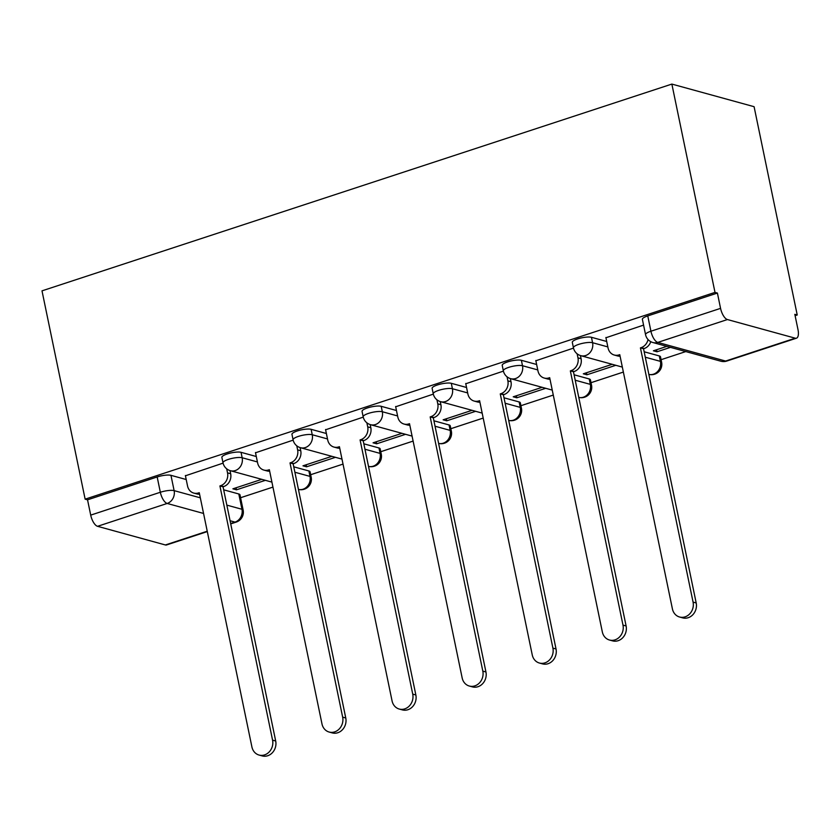 <?xml version="1.0" encoding="UTF-8"?>
<svg xmlns="http://www.w3.org/2000/svg" width="840" height="840" viewBox="0 0 840 840"><rect width="100%" height="100%" fill="white"/><g stroke="black" fill="none" stroke-linecap="round" stroke-linejoin="round"><path stroke-width="1.26" d="M256.295 456.519L241.038 452.319A10.385 2.499 168.3 0 0 227.252 453.957A10.385 2.499 168.3 0 0 221.876 457.38L222.999 462.808A10.385 2.499 -11.7 0 1 228.375 459.386A10.385 2.499 -11.7 0 1 242.162 457.748L257.418 461.947M326.382 433.514L311.115 429.314A10.385 2.499 168.3 0 0 297.339 430.952A10.385 2.499 168.3 0 0 291.963 434.375L293.087 439.803A10.385 2.499 -11.7 0 1 298.463 436.38A10.385 2.499 -11.7 0 1 312.249 434.742L327.506 438.942M396.459 410.508L381.203 406.308A10.385 2.499 168.3 0 0 367.427 407.946A10.385 2.499 168.3 0 0 362.05 411.369L363.174 416.798A10.385 2.499 -11.7 0 1 368.55 413.375A10.385 2.499 -11.7 0 1 382.326 411.737L397.582 415.937M466.546 387.492L451.29 383.303A10.385 2.499 168.3 0 0 437.504 384.93A10.385 2.499 168.3 0 0 432.128 388.364L433.251 393.792A10.385 2.499 -11.7 0 1 438.638 390.369A10.385 2.499 -11.7 0 1 452.413 388.731L467.67 392.931M536.634 364.487L521.378 360.297A10.385 2.499 168.3 0 0 507.591 361.925A10.385 2.499 168.3 0 0 502.215 365.348L503.339 370.786A10.385 2.499 -11.7 0 1 508.715 367.364A10.385 2.499 -11.7 0 1 522.501 365.726L537.758 369.915M606.711 341.481L591.454 337.292A10.385 2.499 168.3 0 0 577.678 338.919A10.385 2.499 168.3 0 0 572.303 342.342L573.426 347.781A10.385 2.499 -11.7 0 1 578.802 344.348A10.385 2.499 -11.7 0 1 592.578 342.72L607.845 346.909M240.587 497.721L272.947 487.106M310.674 474.716L343.024 464.1M380.751 451.71L413.112 441.094M450.839 428.705L483.2 418.079M520.926 405.699L553.276 395.073M591.003 382.694L623.364 372.068M661.091 359.688L685.797 351.572M795.113 315.693L797.234 315L754.089 106.691L671.864 84.084L714.998 292.394L85.134 499.159L42 290.85L671.864 84.084M207.312 531.583L166.583 544.95A10.385 4.295 -108.2 0 1 165.386 544.961L97.545 526.312A10.385 4.295 -108.2 0 1 90.71 515.12L87.539 499.821L157.174 476.963A10.385 2.499 -11.7 0 1 170.951 475.325L186.207 479.525M223.671 489.815L238.791 493.973L241.962 509.281A10.385 2.499 -11.7 0 1 243.149 510.122L239.978 494.823A10.385 2.499 168.3 0 0 238.791 493.973M87.539 499.821L85.134 499.159M795.249 338.195L727.409 319.546L657.773 342.405L725.613 361.053L795.249 338.195A10.385 4.295 71.8 0 0 796.446 338.195A10.385 4.295 71.8 0 0 798 329.637L794.829 314.339L797.234 315M717.402 293.055L647.766 315.913A10.385 2.499 168.3 0 0 642.38 319.337L645.55 334.645A10.385 2.499 -11.7 0 1 650.926 331.223L720.562 308.364L717.402 293.055L714.998 292.394M720.562 308.364A10.385 4.295 71.8 0 0 727.409 319.546M643.577 325.101L605.945 337.754M666.865 346.374L653.394 350.794L656.996 351.781L656.575 349.745M573.5 348.106L535.857 360.759M612.213 364.308L583.307 373.8L586.908 374.787L586.488 372.75M503.412 371.112L465.769 383.764M542.136 387.314L513.23 396.806L516.821 397.793L516.401 395.756M433.325 394.118L395.693 406.77M472.048 410.319L443.142 419.811L446.744 420.798L446.313 418.772M363.248 417.123L325.605 429.776M401.961 433.325L373.055 442.817L376.656 443.804L376.236 441.777M293.16 440.129L255.518 452.781M331.884 456.33L302.978 465.822L306.569 466.809L306.149 464.782M293.748 466.809L308.879 470.967L310.002 476.396A10.385 2.499 -11.7 0 1 311.189 477.246L310.065 471.807A10.385 2.499 168.3 0 0 308.879 470.967M363.836 443.804L378.966 447.962L380.09 453.39A10.385 2.499 -11.7 0 1 381.276 454.23L380.153 448.802A10.385 2.499 168.3 0 0 378.966 447.962M433.923 420.798L449.054 424.956L450.177 430.385A10.385 2.499 -11.7 0 1 451.364 431.225L450.24 425.796A10.385 2.499 168.3 0 0 449.054 424.956M504 397.793L519.131 401.951L520.254 407.379A10.385 2.499 -11.7 0 1 521.441 408.219L520.317 402.791A10.385 2.499 168.3 0 0 519.131 401.951M574.087 374.787L589.218 378.945L590.341 384.374A10.385 2.499 -11.7 0 1 591.528 385.214L590.404 379.785A10.385 2.499 168.3 0 0 589.218 378.945M644.175 351.781L659.305 355.94L660.429 361.368A10.385 2.499 -11.7 0 1 661.615 362.208L660.492 356.78A10.385 2.499 168.3 0 0 659.305 355.94M223.072 463.134L185.441 475.786M261.797 479.336L232.89 488.828L236.481 489.815L236.061 487.788M236.481 489.815L265.387 480.333M306.569 466.809L335.475 457.317M376.656 443.804L405.562 434.312M446.744 420.798L475.64 411.306M516.821 397.793L545.727 388.3M586.908 374.787L615.815 365.295M656.996 351.781L670.457 347.361M605.881 337.47L608.055 347.97A10.385 9.124 -74.6 0 0 614.292 355.036A10.385 9.124 -74.6 0 0 619.091 354.889L619.763 354.669L672.409 608.895A11.949 10.49 -74.6 0 0 679.581 617.012A11.949 10.49 -74.6 0 0 689.934 613.651A11.949 10.49 -74.6 0 0 693.074 602.101L640.426 347.886L641.099 347.666A10.385 9.124 -74.6 0 0 648.029 339.507M650.79 341.67A10.385 9.124 105.4 0 1 644.217 348.526L643.545 348.747L696.192 602.962A11.949 10.49 105.4 0 1 693.053 614.502A11.949 10.49 105.4 0 1 682.689 617.873L679.581 617.012M620.067 356.171A10.385 9.124 105.4 0 1 617.411 355.897L614.292 355.036M640.426 347.886L643.545 348.747M535.805 360.476L537.978 370.976A10.385 9.124 -74.6 0 0 544.204 378.042A10.385 9.124 -74.6 0 0 549.003 377.906L549.675 377.675L602.322 631.9A11.949 10.49 -74.6 0 0 609.494 640.028A11.949 10.49 -74.6 0 0 619.847 636.657A11.949 10.49 -74.6 0 0 622.986 625.118L570.35 370.892L571.022 370.671A10.385 9.124 -74.6 0 0 577.962 357.851L581.081 358.712A10.385 9.124 105.4 0 1 574.14 371.532L573.457 371.753L626.105 625.968A11.949 10.49 105.4 0 1 622.965 637.508A11.949 10.49 105.4 0 1 612.612 640.878L609.494 640.028M580.419 355.562L581.081 358.712M549.99 379.176A10.385 9.124 105.4 0 1 547.323 378.903L544.204 378.042M577.122 353.787L577.962 357.851M570.35 370.892L573.457 371.753M465.717 383.481L467.891 393.981A10.385 9.124 -74.6 0 0 474.128 401.048A10.385 9.124 -74.6 0 0 478.916 400.911L479.598 400.691L532.245 654.906A11.949 10.49 -74.6 0 0 539.406 663.033A11.949 10.49 -74.6 0 0 549.759 659.663A11.949 10.49 -74.6 0 0 552.909 648.123L500.262 393.897L500.934 393.677A10.385 9.124 -74.6 0 0 507.875 380.856L510.993 381.717A10.385 9.124 105.4 0 1 504.053 394.538L503.381 394.758L556.028 648.974A11.949 10.49 105.4 0 1 552.877 660.524A11.949 10.49 105.4 0 1 542.525 663.884L539.406 663.033M510.342 378.567L510.993 381.717M479.903 402.181A10.385 9.124 105.4 0 1 477.236 401.909L474.128 401.048M507.034 376.793L507.875 380.856M500.262 393.897L503.381 394.758M395.63 406.487L397.803 416.987A10.385 9.124 -74.6 0 0 404.04 424.053A10.385 9.124 -74.6 0 0 408.839 423.917L409.511 423.696L462.157 677.912A11.949 10.49 -74.6 0 0 469.319 686.038A11.949 10.49 -74.6 0 0 479.682 682.668A11.949 10.49 -74.6 0 0 482.822 671.129L430.175 416.913L430.846 416.693A10.385 9.124 -74.6 0 0 437.787 403.862L440.906 404.723A10.385 9.124 105.4 0 1 433.965 417.543L433.293 417.764L485.94 671.979A11.949 10.49 105.4 0 1 482.79 683.529A11.949 10.49 105.4 0 1 472.437 686.889L469.319 686.038M440.255 401.572L440.906 404.723M409.815 425.187A10.385 9.124 105.4 0 1 407.159 424.914L404.04 424.053M436.947 399.798L437.787 403.862M430.175 416.913L433.293 417.764M325.553 429.492L327.726 440.003A10.385 9.124 -74.6 0 0 333.953 447.069A10.385 9.124 -74.6 0 0 338.751 446.922L339.423 446.702L392.07 700.917A11.949 10.49 -74.6 0 0 399.242 709.044A11.949 10.49 -74.6 0 0 409.594 705.674A11.949 10.49 -74.6 0 0 412.734 694.134L360.087 439.919L360.769 439.698A10.385 9.124 -74.6 0 0 367.71 426.867L370.818 427.728A10.385 9.124 105.4 0 1 363.878 440.548L363.206 440.769L415.853 694.985A11.949 10.49 105.4 0 1 412.713 706.534A11.949 10.49 105.4 0 1 402.36 709.895L399.242 709.044M370.167 424.578L370.818 427.728M339.738 448.193A10.385 9.124 105.4 0 1 337.071 447.919L333.953 447.069M366.87 422.814L367.71 426.867M360.087 439.919L363.206 440.769M255.465 452.498L257.639 463.008A10.385 9.124 -74.6 0 0 263.875 470.075A10.385 9.124 -74.6 0 0 268.663 469.928L269.346 469.707L321.983 723.923A11.949 10.49 -74.6 0 0 329.154 732.05A11.949 10.49 -74.6 0 0 339.507 728.679A11.949 10.49 -74.6 0 0 342.657 717.139L290.01 462.924L290.682 462.704A10.385 9.124 -74.6 0 0 297.623 449.883L300.741 450.733A10.385 9.124 105.4 0 1 293.8 463.554L293.129 463.774L345.765 717.99A11.949 10.49 105.4 0 1 342.626 729.54A11.949 10.49 105.4 0 1 332.272 732.911L329.154 732.05M300.09 447.584L300.741 450.733M269.651 471.198A10.385 9.124 105.4 0 1 266.984 470.925L263.875 470.075M296.782 445.82L297.623 449.883M290.01 462.924L293.129 463.774M185.378 475.514L187.551 486.014A10.385 9.124 -74.6 0 0 193.788 493.08A10.385 9.124 -74.6 0 0 198.587 492.933L199.259 492.713L251.906 746.928A11.949 10.49 -74.6 0 0 259.067 755.055A11.949 10.49 -74.6 0 0 269.43 751.685A11.949 10.49 -74.6 0 0 272.57 740.145L219.922 485.93L220.595 485.709A10.385 9.124 -74.6 0 0 227.535 472.889L230.654 473.739A10.385 9.124 105.4 0 1 223.713 486.56L223.041 486.78L275.688 741.006A11.949 10.49 105.4 0 1 272.538 752.546A11.949 10.49 105.4 0 1 262.185 755.916L259.067 755.055M230.003 470.589L230.654 473.739M199.563 494.204A10.385 9.124 105.4 0 1 196.907 493.931L193.788 493.08M226.695 468.825L227.535 472.889M219.922 485.93L223.041 486.78M241.038 452.319L242.162 457.748A10.385 9.124 105.4 0 1 235.221 470.579A10.385 9.124 -74.6 0 1 230.422 470.715L271.908 482.118M311.115 429.314L312.249 434.742A10.385 9.124 105.4 0 1 305.308 447.573A10.385 9.124 -74.6 0 1 300.51 447.709L341.995 459.113M381.203 406.308L382.326 411.737A10.385 9.124 105.4 0 1 375.385 424.557A10.385 9.124 -74.6 0 1 370.587 424.704L412.083 436.107M451.29 383.303L452.413 388.731A10.385 9.124 105.4 0 1 445.473 401.552A10.385 9.124 -74.6 0 1 440.675 401.699L482.171 413.102M521.378 360.297L522.501 365.726A10.385 9.124 105.4 0 1 515.561 378.546A10.385 9.124 -74.6 0 1 510.762 378.693L552.248 390.096M591.454 337.292L592.578 342.72A10.385 9.124 105.4 0 1 585.638 355.541A10.385 9.124 -74.6 0 1 580.839 355.688L622.335 367.091M170.951 475.325L174.122 490.634L200.319 497.826M226.832 505.124L241.962 509.281A10.385 9.124 -74.6 0 1 235.022 522.102L230.076 520.737M203.553 513.45L167.181 503.454L97.545 526.312M165.386 544.961L207.228 531.226M230.654 523.53L235.022 522.102A10.385 4.295 71.8 0 0 236.219 522.091A10.385 10.385 0 0 0 243.149 510.122M294.871 472.238L310.002 476.396A10.385 9.124 -74.6 0 1 303.062 489.216A10.385 9.124 -74.6 0 1 298.431 489.405A10.385 10.385 0 0 0 311.189 477.246M364.959 449.232L380.09 453.39A10.385 9.124 -74.6 0 1 373.149 466.211A10.385 9.124 -74.6 0 1 368.519 466.399A10.385 10.385 0 0 0 381.276 454.23M435.046 426.227L450.177 430.385A10.385 9.124 -74.6 0 1 443.237 443.205A10.385 9.124 -74.6 0 1 438.596 443.394A10.385 10.385 0 0 0 451.364 431.225M505.134 403.221L520.254 407.379A10.385 9.124 -74.6 0 1 513.313 420.2A10.385 9.124 -74.6 0 1 508.683 420.389A10.385 10.385 0 0 0 521.441 408.219M575.211 380.216L590.341 384.374A10.385 9.124 -74.6 0 1 583.401 397.194A10.385 9.124 -74.6 0 1 578.771 397.383A10.385 10.385 0 0 0 591.528 385.214M645.299 357.21L660.429 361.368A10.385 9.124 -74.6 0 1 653.489 374.189A10.385 9.124 -74.6 0 1 648.858 374.378A10.385 10.385 0 0 0 661.615 362.208M647.766 315.913L650.926 331.223A10.385 4.295 -108.2 0 0 657.773 342.405A10.385 9.124 105.4 0 1 652.974 342.552L720.815 361.2A10.385 10.385 0 0 0 726.81 361.053L796.446 338.195M157.174 476.963L160.335 492.261A10.385 2.499 -11.7 0 1 174.122 490.634A10.385 9.124 -74.6 0 1 167.181 503.454A10.385 4.295 -108.2 0 1 160.335 492.261L90.71 515.12M726.81 361.053A10.385 4.295 71.8 0 1 725.613 361.053A10.385 9.124 105.4 0 1 720.815 361.2M619.091 354.889L619.857 355.1M641.099 347.666L644.217 348.526M693.074 602.101L696.192 602.962M549.003 377.906L549.77 378.116M571.022 370.671L574.14 371.532M622.986 625.118L626.105 625.968M478.916 400.911L479.682 401.121M500.934 393.677L504.053 394.538M552.909 648.123L556.028 648.974M408.839 423.917L409.594 424.127M430.846 416.693L433.965 417.543M482.822 671.129L485.94 671.979M338.751 446.922L339.518 447.132M360.769 439.698L363.878 440.548M412.734 694.134L415.853 694.985M268.663 469.928L269.43 470.138M290.682 462.704L293.8 463.554M342.657 717.139L345.765 717.99M198.587 492.933L199.343 493.143M220.595 485.709L223.713 486.56M272.57 740.145L275.688 741.006M573.426 347.781A10.385 10.385 0 0 0 580.839 355.688M503.339 370.786A10.385 10.385 0 0 0 510.762 378.693M433.251 393.792A10.385 10.385 0 0 0 440.675 401.699M363.174 416.798A10.385 10.385 0 0 0 370.587 424.704M293.087 439.803A10.385 10.385 0 0 0 300.51 447.709M222.999 462.808A10.385 10.385 0 0 0 230.422 470.715M230.727 523.898L236.219 522.091M645.55 334.645A10.385 10.385 0 0 0 652.974 342.552"/></g></svg>
